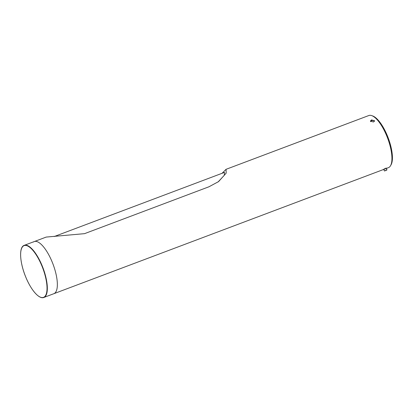 <?xml version="1.0" encoding="UTF-8"?>
<svg xmlns="http://www.w3.org/2000/svg" width="413" height="413" viewBox="0 0 413 413"><rect width="100%" height="100%" fill="white"/><g stroke="black" fill="none" stroke-linecap="round" stroke-linejoin="round"><path stroke-width="0.62" d="M371.488 119.925L374.555 120.741L373.466 122.011L370.394 121.092L371.488 119.925M383.171 169.588L385.577 168.277L386.842 168.106M24.217 245.353A27.841 9.618 69.4 0 1 42.023 265.471A27.841 9.618 69.4 0 1 43.85 297.468C39.194 299.451 31.135 290.153 25.895 277.391A27.625 9.545 -110.6 0 0 44.403 296.885A27.625 9.545 -110.6 0 0 41.759 265.595A27.625 9.545 -110.6 0 0 23.257 246.091A27.625 9.545 -110.6 0 0 25.9 277.381C19.747 262.921 18.693 247.051 24.217 245.353L34.238 241.579A27.841 9.618 69.4 0 1 52.043 261.697A27.841 9.618 69.4 0 1 53.871 293.689A27.841 9.618 -110.6 0 0 54.707 293.23A27.841 9.618 -110.6 0 0 52.559 262.967A27.841 9.618 -110.6 0 0 34.238 241.579A27.841 9.618 -110.6 0 0 33.401 242.039M222.08 173.295L226.056 169.315L226.185 173.124L218.565 181.606L208.963 186.779L84.541 233.655L46.184 237.077L34.238 241.579M386.857 168.246L388.447 167.647A27.841 9.618 -110.6 0 0 389.289 167.182A27.841 9.618 -110.6 0 0 387.141 136.92A27.841 9.618 -110.6 0 0 368.819 115.532L226.056 169.315M54.217 236.535L224.517 172.376L224.3 175.288L218.126 181.921M374.364 121.36A1.859 1.105 -4.8 0 0 373.703 120.689A1.859 1.105 -4.8 0 0 372.707 120.498A1.859 1.105 -4.8 0 0 371.22 120.901A1.859 1.105 -4.8 0 0 370.683 121.639M370.569 121.515A2.091 1.244 175.2 0 1 371.07 120.999A2.091 1.244 175.2 0 1 371.148 120.947M373.78 120.725A2.091 1.244 175.2 0 1 373.868 120.761A2.091 1.244 175.2 0 1 374.462 121.2M386.052 170.275L384.694 170.961L386.052 170.275M386.764 170.099L386.95 169.841L386.067 170.084L384.694 170.961M385.226 170.662L386.449 170.197L385.226 170.662M383.837 169.598L385.634 168.525L386.883 168.194L386.403 168.53M390.801 165.215A27.15 9.38 -110.6 0 0 389.092 140.394A27.15 9.38 -110.6 0 0 374.348 116.776A27.15 9.38 -110.6 0 0 372.19 115.805M43.85 297.468L383.197 169.624M383.739 169.361L384.384 170.915M386.305 168.292L386.95 169.841"/></g></svg>
